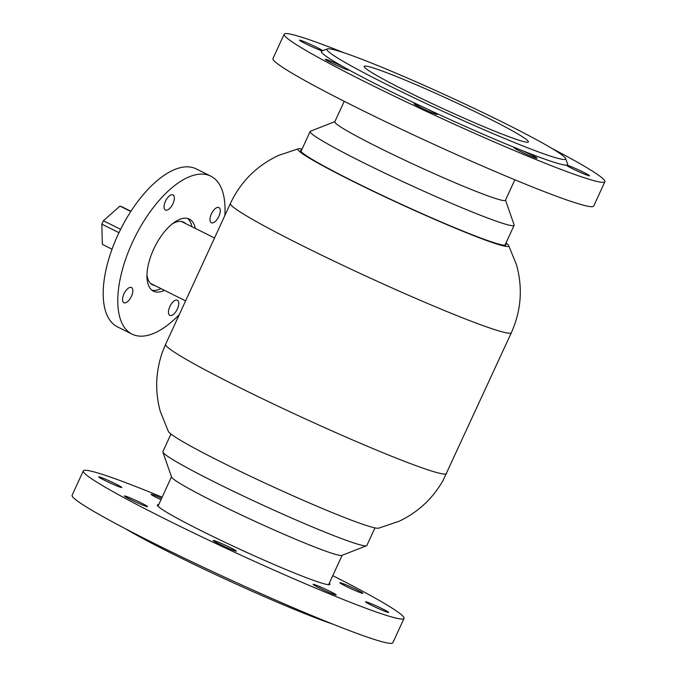 <?xml version="1.0" encoding="UTF-8"?>
<svg xmlns="http://www.w3.org/2000/svg" width="677" height="677" viewBox="0 0 677 677"><rect width="100%" height="100%" fill="white"/><g stroke="black" fill="none" stroke-linecap="round" stroke-linejoin="round"><path stroke-width="1.02" d="M302.044 149.084A116.046 7.041 24.7 0 0 298.439 148.771A116.046 7.041 24.7 0 0 371.318 190.355A116.046 7.041 24.7 0 0 495.446 243.585A116.046 7.041 24.7 0 0 508.613 245.438A116.046 7.041 24.7 0 0 506.032 242.908M301.612 150.006A112.974 6.855 24.7 0 0 300.656 150.412A112.974 6.855 24.7 0 0 376.116 192.446A112.974 6.855 24.7 0 0 493.008 242.366A112.974 6.855 24.7 0 0 505.922 244.82A112.974 6.855 24.7 0 0 505.601 243.83M446.583 473.528A154.627 9.385 24.7 0 1 428.905 470.16A154.627 9.385 24.7 0 1 268.913 401.833A154.627 9.385 24.7 0 1 165.62 344.297L162.692 351.38C155.608 371.123 154.796 391.103 160.263 411.328L168.387 431.52A116.046 7.041 24.7 0 0 249.898 475.99A116.046 7.041 24.7 0 0 365.868 525.31A116.046 7.041 24.7 0 0 378.561 528.195L399.176 521.222C418.09 512.21 432.738 498.585 443.113 480.357L511.38 332.661C521.214 310.625 522.915 287.987 516.492 264.758L508.613 245.438M181.394 221.472A34.595 15.943 -63.5 0 1 181.8 221.658L214.524 237.982M185.591 300.876L150.912 283.578A34.595 15.943 -63.5 0 1 150.514 283.367M120.608 229.334L103.412 220.753A21.182 9.766 116.5 0 0 102.599 222.437A21.182 9.766 116.5 0 0 101.855 224.146L102.337 244.355A21.182 9.766 116.5 0 0 102.506 244.448A21.182 9.766 116.5 0 0 102.523 244.448L103.31 244.846A21.182 9.766 116.5 0 0 103.471 244.922M130.94 211.283L121.42 206.536A21.182 9.766 116.5 0 0 121.42 206.536A21.182 9.766 116.5 0 0 121.403 206.527L122.19 206.917A21.182 9.766 116.5 0 0 120.938 206.51L120.151 206.121A21.182 9.766 116.5 0 0 119.939 206.087L103.412 220.753M130.796 211.503L119.939 206.087M118.974 232.676L101.855 224.146M102.506 244.448L112.035 249.195L102.337 244.355M170.968 434.05L162.878 451.644A112.264 6.812 24.7 0 0 162.886 452.084L171.577 477.057A93.908 5.695 24.7 0 0 215.379 502.402A93.908 5.695 24.7 0 0 341.919 555.402L366.528 545.747A112.264 6.812 24.7 0 0 366.866 545.467L374.956 527.874M162.886 452.084A112.264 6.812 24.7 0 0 215.261 482.379A112.264 6.812 24.7 0 0 366.528 545.747M514.858 179.786L505.431 200.274A93.908 5.695 -155.3 0 1 473.198 190.245A93.908 5.695 -155.3 0 1 381.938 149.16A93.908 5.695 -155.3 0 1 334.802 121.792L344.221 101.305M505.499 200.121L514.114 224.882A112.264 6.812 -155.3 0 1 514.122 225.323A112.264 6.812 -155.3 0 1 475.584 213.331A112.264 6.812 -155.3 0 1 366.485 164.215A112.264 6.812 -155.3 0 1 310.134 131.499A112.264 6.812 -155.3 0 1 310.472 131.22L334.87 121.64M195.323 228.403A40.248 18.55 116.5 0 0 189.365 219.12A40.248 18.55 116.5 0 0 170.172 225.695A40.248 18.55 116.5 0 0 148.754 262.896A40.248 18.55 116.5 0 0 153.434 291.152A40.248 18.55 116.5 0 0 164.435 290.323M191.955 226.727A40.248 18.55 116.5 0 0 187.588 218.468M127.428 288.918A8.471 3.901 -63.5 0 1 131.473 287.53A8.471 3.901 -63.5 0 1 132.455 293.479A8.471 3.901 -63.5 0 1 127.945 301.307A8.471 3.901 -63.5 0 1 123.908 302.695A8.471 3.901 -63.5 0 1 122.926 296.746A8.471 3.901 -63.5 0 1 127.428 288.918M173.337 301.612A8.471 3.901 -63.5 0 1 177.382 300.224A8.471 3.901 -63.5 0 1 178.364 306.173A8.471 3.901 -63.5 0 1 173.862 314.01A8.471 3.901 -63.5 0 1 169.817 315.389A8.471 3.901 -63.5 0 1 168.835 309.448A8.471 3.901 -63.5 0 1 173.337 301.612M214.854 208.956A8.471 3.901 -63.5 0 1 218.891 207.577A8.471 3.901 -63.5 0 1 219.881 213.526A8.471 3.901 -63.5 0 1 215.371 221.354A8.471 3.901 -63.5 0 1 211.326 222.741A8.471 3.901 -63.5 0 1 210.344 216.792A8.471 3.901 -63.5 0 1 214.854 208.956M168.945 196.262A8.471 3.901 -63.5 0 1 172.982 194.874A8.471 3.901 -63.5 0 1 173.972 200.824A8.471 3.901 -63.5 0 1 169.462 208.66A8.471 3.901 -63.5 0 1 165.416 210.039A8.471 3.901 -63.5 0 1 164.435 204.09A8.471 3.901 -63.5 0 1 168.945 196.262M179.261 314.653A88.255 40.679 -63.5 0 1 174.099 319.688A88.255 40.679 -63.5 0 1 132.007 334.116L117.426 326.839A88.255 40.679 -63.5 0 1 107.161 264.885A88.255 40.679 -63.5 0 1 154.128 183.315A88.255 40.679 -63.5 0 1 196.212 168.886L210.792 176.155A88.255 40.679 -63.5 0 1 224.823 215.591M132.007 334.116A88.255 40.679 -63.5 0 1 121.742 272.154A88.255 40.679 -63.5 0 1 168.708 190.584A88.255 40.679 -63.5 0 1 210.792 176.155M172.339 223.833A34.95 16.104 -63.5 0 1 183.636 222.183A34.95 16.104 -63.5 0 1 185.523 223.52M154.635 285.44A34.95 16.104 -63.5 0 1 152.435 284.729A34.95 16.104 -63.5 0 1 146.96 274.718M151.851 290.128A40.248 18.55 116.5 0 0 161.075 288.647M541.676 142.542A131.33 7.972 24.7 0 0 413.52 80.698A131.33 7.972 24.7 0 0 327.397 48.922A131.33 7.972 24.7 0 0 350.898 65.728A131.33 7.972 24.7 0 0 485.968 130.576A131.33 7.972 24.7 0 0 565.583 158.469A131.33 7.972 24.7 0 0 541.676 142.542M327.397 48.922L321.795 50.978A135.569 8.226 24.7 0 0 346.049 68.326A12.711 0.77 24.7 0 0 333.312 62.199A12.711 0.77 24.7 0 0 325.273 59.297A12.711 0.77 24.7 0 0 327.592 60.896A12.711 0.77 24.7 0 0 340.328 67.023A12.711 0.77 24.7 0 0 348.367 69.917A12.711 0.77 24.7 0 0 346.049 68.326A135.569 8.226 24.7 0 0 427.263 109.031A12.711 0.77 24.7 0 0 414.096 103.818A12.711 0.77 24.7 0 0 416.406 105.417A12.711 0.77 24.7 0 0 429.15 111.544A12.711 0.77 24.7 0 0 437.19 114.447A12.711 0.77 24.7 0 0 434.871 112.847A12.711 0.77 24.7 0 0 427.263 109.031A135.569 8.226 24.7 0 0 518.582 149.118A12.711 0.77 24.7 0 0 513.978 147.671A12.711 0.77 24.7 0 0 516.289 149.262A12.711 0.77 24.7 0 0 529.025 155.388A12.711 0.77 24.7 0 0 537.064 158.291A12.711 0.77 24.7 0 0 534.754 156.692A12.711 0.77 24.7 0 0 518.582 149.118A135.569 8.226 24.7 0 0 566.514 165.103A12.711 0.77 24.7 0 0 566.404 165.154A12.711 0.77 24.7 0 0 568.722 166.745A12.711 0.77 24.7 0 0 581.458 172.872A12.711 0.77 24.7 0 0 589.498 175.775A12.711 0.77 24.7 0 0 587.187 174.175A12.711 0.77 24.7 0 0 575.069 168.319A12.711 0.77 24.7 0 0 566.514 165.103A135.569 8.226 24.7 0 0 567.664 164.062L565.583 158.469M322.59 50.682A12.711 0.77 24.7 0 0 320.323 49.209A12.711 0.77 24.7 0 0 307.578 43.074A12.711 0.77 24.7 0 0 299.539 40.18A12.711 0.77 24.7 0 0 301.857 41.771A12.711 0.77 24.7 0 0 313.265 47.322A12.711 0.77 24.7 0 0 322.235 50.817M344.238 52.857A176.519 10.714 24.7 0 0 284.154 34.214A176.519 10.714 24.7 0 0 316.303 56.352A176.519 10.714 24.7 0 0 493.228 141.51A176.519 10.714 24.7 0 0 604.891 181.741A176.519 10.714 24.7 0 0 572.734 159.603A176.519 10.714 24.7 0 0 551.628 148.246M284.154 34.214L272.958 58.544A176.519 10.714 24.7 0 0 305.115 80.681A176.519 10.714 24.7 0 0 482.032 165.84A176.519 10.714 24.7 0 0 593.695 206.07L604.891 181.741M380.643 77.703A90.379 5.484 24.7 0 0 471.226 121.301A90.379 5.484 24.7 0 0 528.398 141.899A90.379 5.484 24.7 0 0 511.93 130.568A90.379 5.484 24.7 0 0 421.348 86.969A90.379 5.484 24.7 0 0 364.175 66.371A90.379 5.484 24.7 0 0 380.643 77.703M332.762 624.101A131.33 7.972 -155.3 0 1 213.991 573.851A131.33 7.972 -155.3 0 1 125.372 528.712M158.714 504.636A94.966 5.763 24.7 0 0 157.394 504.966A94.966 5.763 24.7 0 0 231.576 545.391A94.966 5.763 24.7 0 0 329.953 584.336A94.966 5.763 24.7 0 0 329.344 583.117M111.857 482.066A12.711 0.77 -155.3 0 1 121.784 487.482A12.711 0.77 -155.3 0 1 108.625 482.269A12.711 0.77 -155.3 0 1 98.69 476.853A12.711 0.77 -155.3 0 1 111.857 482.066M137.592 501.192A12.711 0.77 -155.3 0 1 147.518 506.599A12.711 0.77 -155.3 0 1 134.351 501.386A12.711 0.77 -155.3 0 1 124.424 495.979A12.711 0.77 -155.3 0 1 137.592 501.192M226.414 545.713A12.711 0.77 -155.3 0 1 236.341 551.12A12.711 0.77 -155.3 0 1 223.173 545.907A12.711 0.77 -155.3 0 1 213.247 540.5A12.711 0.77 -155.3 0 1 226.414 545.713M326.289 589.557A12.711 0.77 -155.3 0 1 336.215 594.965A12.711 0.77 -155.3 0 1 323.056 589.752A12.711 0.77 -155.3 0 1 313.129 584.344A12.711 0.77 -155.3 0 1 326.289 589.557M378.722 607.041A12.711 0.77 -155.3 0 1 388.649 612.448A12.711 0.77 -155.3 0 1 375.481 607.235A12.711 0.77 -155.3 0 1 365.555 601.828A12.711 0.77 -155.3 0 1 378.722 607.041M352.988 587.924A12.711 0.77 -155.3 0 1 362.914 593.331A12.711 0.77 -155.3 0 1 349.755 588.118A12.711 0.77 -155.3 0 1 339.829 582.711A12.711 0.77 -155.3 0 1 352.988 587.924M332.779 575.653A176.519 10.714 -155.3 0 1 404.042 618.414L392.846 642.744A176.519 10.714 -155.3 0 1 210.005 570.364A176.519 10.714 -155.3 0 1 72.109 495.226L83.305 470.896A176.519 10.714 -155.3 0 1 162.141 497.172M404.042 618.414A176.519 10.714 -155.3 0 1 221.193 546.026A176.519 10.714 -155.3 0 1 83.305 470.896M160.974 499.719A12.711 0.77 -155.3 0 1 151.123 494.337A12.711 0.77 -155.3 0 1 161.617 498.323M165.62 344.297L230.417 203.43A154.627 9.385 24.7 0 0 333.702 260.975A154.627 9.385 24.7 0 0 493.694 329.301A154.627 9.385 24.7 0 0 511.38 332.661M230.417 203.43C240.741 181.631 256.82 165.603 278.645 155.363L298.439 148.771M157.995 506.193L171.501 476.836M328.624 584.674L342.13 555.318M310.134 131.499L300.977 151.403M514.122 225.323L504.966 245.226"/></g></svg>
